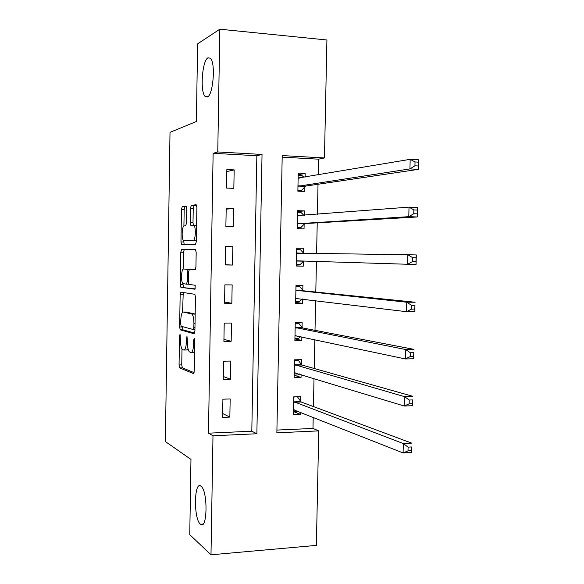 <?xml version="1.0" encoding="UTF-8"?>
<svg xmlns="http://www.w3.org/2000/svg" width="584" height="584" viewBox="0 0 584 584"><rect width="100%" height="100%" fill="white"/><g stroke="black" fill="none" stroke-linecap="round" stroke-linejoin="round"><path stroke-width="0.88" d="M180.047 334.282L179.507 336.041L179.062 364.949L179.653 367.905L193.428 373.577L194.268 371.044L194.757 340.633L194.231 338.464L193.64 340.297L193.574 344.224C193.333 349.714 192.443 352.466 190.91 352.481L189.369 351.86C188.092 350.32 187.435 347.13 187.413 342.282L186.968 336.326L186.347 341.954C186.113 347.312 185.259 350.006 183.799 350.042L182.347 349.444C181.113 347.969 180.493 344.852 180.471 340.107L180.047 334.282M207.357 96.995C213.197 95.382 215.81 62.736 210.386 58.225L207.999 57.801C202.115 60.48 199.881 92.075 205.188 96.484L207.357 96.995M200.348 524.133L200.451 524.22C207.393 530.987 208.079 491.064 201.086 486.289L200.969 486.202C194.078 480.172 193.457 518.869 200.348 524.133M186.727 208.824L186.011 206.13L182.244 206.656L181.471 209.51L180.967 241.929L181.478 244.579L195.494 244.499L196.348 241.601L196.896 207.481L196.136 204.699L191.282 205.386L190.457 208.327L190.231 222.635L190.756 225.322L193.924 225.475C196.224 227.249 195.479 240.893 193.107 240.528L183.5 240.535C181.332 238.878 181.974 225.723 184.223 225.913L185.705 225.804L186.508 222.949L186.727 208.824M210.992 554.8L189.763 534.667L190.968 459.404L165.374 441.577L170.01 132.342L196.37 121.523L197.618 43.844L219.832 29.2L326.916 39.989L324.456 157.957L282.211 155.578L276.867 432.824L318.754 430.882L316.367 545.398L210.992 554.8L212.992 435.781L256.865 433.751L262.034 154.439L217.766 151.95L219.832 29.2M208.466 433.175L251.806 431.211L256.851 155.738L213.123 153.3L208.466 433.175L212.992 435.781M213.123 153.3L217.766 151.95M180.916 292.153L180.149 294.774L179.646 326.982L180.215 329.836L194.063 333.741L194.91 331.099L195.457 297.212L194.866 294.307L180.916 292.153M180.31 284.525L180.806 252.215L181.58 249.477L195.414 249.536L196.173 252.427L195.939 266.99L195.093 269.815L189.333 269.406L188.523 272.166L188.369 281.583L188.931 284.401L195.209 285.269L195.019 289.226L180.996 287.357L180.31 284.525L183.004 284.547L183.018 283.642M229.848 417.107L230.162 398.952L222.913 399.193L222.599 417.399L229.848 417.107L222.665 413.56M230.512 379.264L230.826 361.058L223.562 361.197L223.249 379.454L230.512 379.264L223.3 376.505M231.169 341.304L231.49 323.047L224.219 323.091L223.906 341.392L231.169 341.304L223.942 339.348M231.833 303.242L232.155 284.926L224.876 284.868L224.563 303.227L231.833 303.242L224.577 302.081M232.505 265.063L232.826 246.696L225.533 246.536L225.22 264.953L232.505 265.063L225.22 264.705M233.169 226.774L233.49 208.357L226.198 208.094L225.877 226.563L233.169 226.774M233.841 188.376L234.162 169.9L226.855 169.535L226.541 188.055L233.841 188.376M276.918 430.072L312.98 428.437L313.214 417.231M313.433 406.566L314.017 378.454M314.221 368.504L314.82 339.567M315.01 330.332L315.623 300.563M315.798 292.051L316.433 261.442M316.594 253.602L317.229 222.854M317.404 214.343L318.024 184.259M318.214 174.959L318.543 159.177L282.182 157.147M300.563 401.412L300.658 396.616L293.774 396.843L293.423 414.574L300.307 414.304L300.351 412.114M300.548 402.004L300.563 401.617M301.308 364.496L301.402 359.686L294.511 359.817L294.154 377.6L301.045 377.425L301.103 374.512M302.052 327.478L302.154 322.653L295.248 322.689L294.891 340.523L301.789 340.443L301.87 336.793M302.804 290.35L302.899 285.51L295.993 285.452L295.635 303.337L302.541 303.351L302.629 298.971M303.556 253.12L303.651 248.266L296.73 248.112L296.373 266.048L303.293 266.158L303.388 261.311M304.315 215.372L304.403 210.919L297.475 210.663L297.117 228.651L304.045 228.855L304.14 223.993M305.082 177.193L305.162 173.463L298.227 173.112L297.869 191.151L304.797 191.45L304.892 186.573M318.543 159.177L324.456 157.957M312.98 428.437L318.754 430.882M251.806 431.211L256.865 433.751M256.851 155.738L262.034 154.439M300.307 414.304L293.905 411.727M301.045 377.425L294.205 375.286M301.789 340.443L294.927 338.91M302.541 303.351L295.65 302.432M303.293 266.158L296.38 265.859M303.651 248.266L296.73 248.266M304.403 210.919L297.46 211.539M305.162 173.463L298.19 174.704M232.826 246.696L225.533 246.733M233.49 208.357L226.176 209.196M234.162 169.9L226.818 171.557M184.259 350.035L186.53 349.998L188.004 348.728M191.406 352.473L194.574 352.181M181.996 349.035L181.748 364.898L182.347 367.847L194.1 372.643M182.347 326.602L183.033 329.887L194.633 333.099M183.237 292.496L182.573 312.265M180.712 324.244L181.201 326.295L193.253 329.507L193.844 327.653L193.91 323.507C193.888 318.718 193.246 315.572 191.99 314.075L183.274 312.024C181.828 312.25 180.996 315.002 180.777 320.28L180.712 324.244M195.18 314.55L194.311 313.805L191.523 313.812M185.712 312.024L194.311 313.805M183.245 269.085L183.507 252.266L180.806 252.215M195.56 249.58L184.288 249.529L183.507 252.266M195.355 269.669L189.333 269.406M195.348 288.919L180.996 287.357M183.588 269.005C181.303 268.479 180.719 281.911 182.945 283.583L186.493 284.174L187.296 281.466L187.449 272.078L186.902 269.304L183.588 269.005L186.727 269.224M183.004 284.547L183.697 287.372M196.37 240.404L183.989 240.754M196.611 225.461L193.472 225.234M196.582 205.137L194.071 205.488L193.238 208.43L193.005 222.723L193.406 225.234M183.69 240.674L184.172 244.63M186.435 206.553L184.953 206.758L184.172 209.605L183.916 226.03M293.475 411.742L297.913 411.151M293.767 397.091L296.913 396.74M293.518 409.771L403.091 452.943L403.318 443.57L411.698 443.132L301.11 401.982L297.541 396.967M411.45 446.95L411.472 452.469L403.091 452.943L407.997 450.899L411.362 450.709L411.45 446.95L408.092 447.132L407.997 450.899M408.092 447.132L403.318 443.57L293.679 401.653M411.362 450.709L411.472 452.469M294.205 375.081L297.979 374.986L299.337 373.972M294.497 360.386L298.271 360.313L296.322 359.781M294.256 372.782L404.223 406.026L404.449 396.624L412.844 396.332L301.862 365.015L298.271 360.313M412.603 399.916L412.618 405.705L404.223 406.026L409.143 403.807L412.508 403.683L412.603 399.916L409.231 400.033L409.143 403.807M409.231 400.033L404.449 396.624L294.416 364.642M412.508 403.683L412.618 405.705M294.935 338.318L298.716 338.275L300.767 336.559M295.234 323.587L299.008 323.565L295.248 322.872M294.993 335.69L405.362 358.948L405.588 349.509L413.99 349.371L302.607 327.952L299.008 323.565M413.757 352.707L413.764 358.78L405.362 358.948L410.289 356.554L413.662 356.488L413.757 352.707L410.384 352.765L410.289 356.554M410.384 352.765L405.588 349.509L295.154 327.529M413.662 356.488L413.764 358.78M295.672 301.453L299.453 301.461L302.205 298.92M295.964 286.678L299.745 286.707L295.971 286.35M295.73 298.49L406.5 311.695L406.727 302.22L415.144 302.235L303.359 290.774L299.745 286.707M414.917 305.322L414.917 311.681L406.5 311.695L411.443 309.126L414.822 309.118L414.917 305.322L411.537 305.322L411.443 309.126M411.537 305.322L406.727 302.22L295.891 290.306M414.822 309.118L414.917 311.681M296.409 264.479L300.191 264.545L303.673 261.041M296.701 249.667L300.49 249.748L303.695 253.273L296.636 252.982M412.698 257.705L412.603 261.522L415.983 261.581L416.078 257.77L412.698 257.705L407.873 254.763L416.304 254.938L416.071 264.406L407.647 264.267L407.873 254.763L296.774 253.135M296.475 261.187L297.037 260.836L407.647 264.267L412.603 261.522M415.983 261.581L416.071 264.406M416.304 254.938L416.078 257.77M297.139 227.709L300.935 227.519L304.709 223.592L417.231 216.971L408.793 216.671L409.019 207.13L297.38 215.547M297.147 227.41L300.935 227.519M297.438 212.547L301.227 212.686L303.928 215.401M413.859 209.919L409.019 207.13L417.465 207.459L417.231 216.971L417.246 210.05L413.859 209.919L413.764 213.744L417.151 213.868M297.219 223.781L408.793 216.671L413.764 213.744M417.465 207.459L417.246 210.05M297.869 190.924L301.68 190.391L305.469 186.121L418.392 169.36L409.946 168.9L410.172 159.33L298.125 178.003M297.884 190.231L301.68 190.391M298.183 175.324L301.972 175.514L304.008 177.375M415.02 161.958L410.172 159.33L418.626 159.812L418.392 169.36L418.414 162.148L415.02 161.958L414.932 165.798L418.319 165.987M297.964 186.26L409.946 168.9L414.932 165.798M418.626 159.812L418.414 162.148M180.522 336.026L179.507 336.041M194.757 340.282L193.64 340.297M187.471 338.107L186.405 338.114M187.42 341.939L186.347 341.954M194.698 344.21L193.574 344.224M182.442 367.905L179.741 367.964M181.748 364.898L179.062 364.949M183.033 329.887L180.332 329.909M182.339 326.96L179.646 326.982M182.843 294.789L180.149 294.774M194.939 329.493L193.341 329.507M194.968 327.646L193.844 327.653M195.034 323.499L193.91 323.507M185.997 312.024L183.274 312.024M184.288 249.529L181.58 249.477M188.778 284.189L186.493 284.174M188.376 281.473L187.296 281.466M188.523 272.093L187.449 272.078M195.903 240.593L193.107 240.528M193.005 222.723L190.231 222.635M193.238 208.43L190.457 208.327M194.071 205.488L191.282 205.386M183.668 241.988L180.967 241.929M184.172 209.605L181.471 209.51M184.953 206.758L182.244 206.656M294.154 409.654L293.657 409.676M301.11 401.982L294.219 402.223M300.702 401.617L293.818 401.858M295.051 372.658L294.394 372.672M301.862 365.015L294.957 365.168M301.446 364.686L294.548 364.832M296.095 335.559L295.132 335.566M302.607 327.952L295.701 328.004M302.191 327.653L295.292 327.704M297.687 298.366L295.876 298.358M303.359 290.774L296.438 290.73M302.943 290.518L296.03 290.474M303.534 261.165L296.614 261.041M304.286 223.833L297.358 223.621M304.709 223.592L297.782 223.38M299.439 215.751L297.519 215.686M305.038 186.405L298.11 186.092M305.469 186.121L298.526 185.807M299.256 178.186L298.263 178.135M203.115 524.016L200.451 524.22M207.846 96.688L205.188 96.484M182.347 367.847L179.653 367.905M182.916 329.814L180.215 329.836M194.786 314.068L191.99 314.075M189.647 269.348L186.902 269.304M183.551 287.299L180.843 287.277M196.611 225.555L193.924 225.475M191.756 225.351L190.756 225.322M183.887 244.638L181.478 244.579M300.986 401.916L294.095 402.157M301.694 364.934L294.789 365.088M302.395 327.858L295.489 327.909M303.103 290.671L296.19 290.628M303.811 253.383L296.891 253.244M298.811 215.803L297.599 215.759M299.096 178.208L298.307 178.171"/></g></svg>
